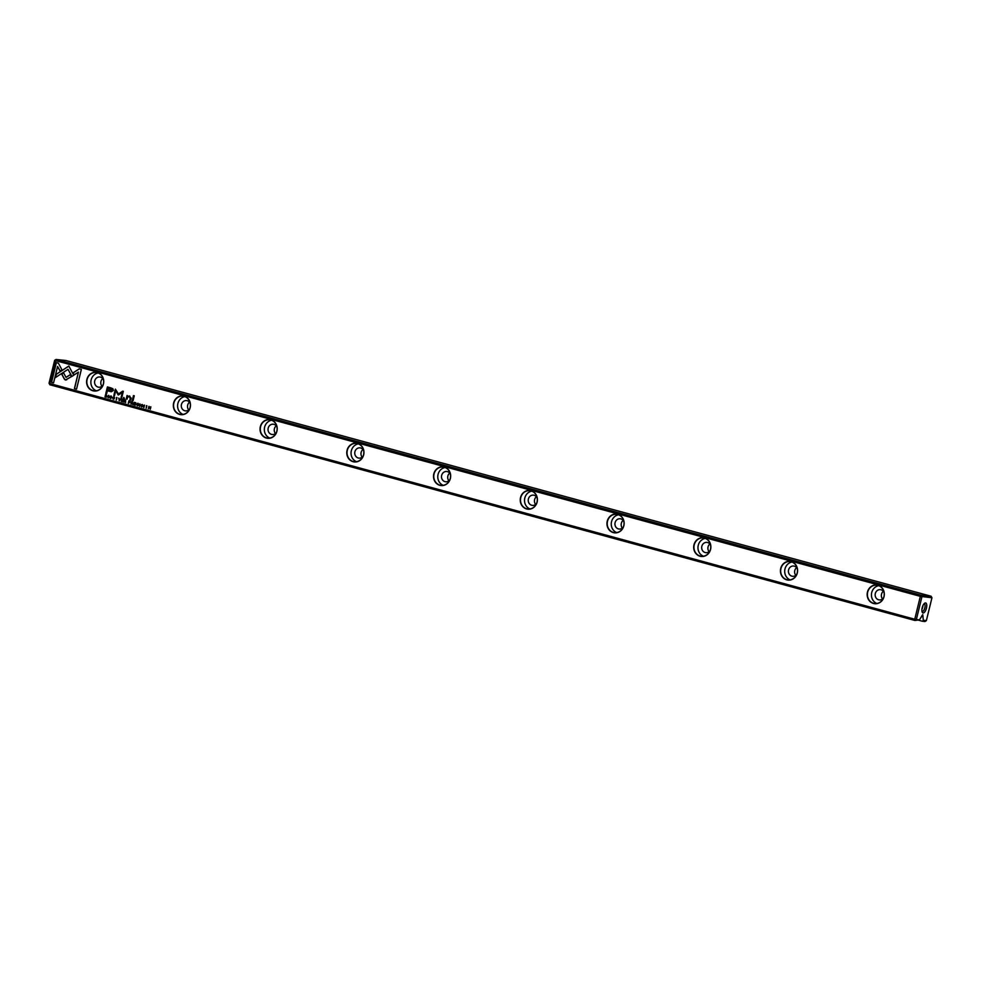 <?xml version="1.0" encoding="UTF-8"?>
<svg xmlns="http://www.w3.org/2000/svg" width="981" height="981" viewBox="0 0 981 981"><rect width="100%" height="100%" fill="white"/><g stroke="black" fill="none" stroke-linecap="round" stroke-linejoin="round"><path stroke-width="1.47" d="M119.388 400.837L120.884 398.678L119.314 400.42L118.775 398.102L119.388 400.837M73.747 375.257L68.829 366.036L56.162 374.313L55.365 377.611L68.032 369.334L71.834 376.459L73.747 375.257M55.512 377.513L56.297 374.325L68.866 366.109M56.26 362.578L51.453 382.308L53.563 382.884L57.572 366.428L60.086 371.112L61.975 369.886L58.394 363.154L56.26 362.578M65.384 380.052L71.368 376.692L70.276 374.632L66.034 377.403L63.581 372.854L61.693 374.092L64.513 379.34L66.487 379.88M113.931 396.753L112.582 397.722L113.293 399.23L114.348 398.776L113.367 398.948L112.938 397.808L113.845 396.998L114.618 397.648L113.722 396.704M112.938 397.808L113.735 396.974M113.992 398.678L113.367 398.948M129.713 401.094L128.867 400.861L128.278 403.265L130.35 401.965L129.713 401.094M108.364 397.832L108.621 395.343L108.364 397.832M133.759 404.761L135.292 405.178L134.152 404.552L135.55 403.767L134.422 403.449L134.593 402.725L135.844 402.762L134.336 402.345L133.759 404.761L134.458 402.382M116.862 397.55L116.261 400.027L116.616 397.501M132.386 401.818L131.528 401.585L130.939 403.988L131.945 403.105L132.656 404.454L132.386 401.818M141.215 406.036L141.607 406.943L142.699 406.453L141.509 404.969L142.895 405.312L142.233 404.466L141.154 404.895L142.355 406.392L141.215 406.036M79.228 368.831L73.023 372.89L74.115 374.938L78.431 372.13L74.421 388.574L76.53 389.15L81.349 369.408L79.228 368.831M54.629 360.37L56.003 359.475L49.639 383.497L914.758 619.244L920.337 596.35L54.629 360.37L49.05 383.252L49.847 384.748L914.966 620.483L919.43 619.906L914.758 619.244L914.966 620.483L916.352 619.587L921.932 596.706L921.134 595.209L931.153 596.252L66.034 360.518L56.003 359.475L921.134 595.209L920.337 596.35L931.95 597.748L931.153 596.252M797.295 573.002A9.405 8.571 95.9 0 1 782.936 577.502A9.405 8.571 95.9 0 1 786.787 561.708A9.405 8.571 95.9 0 1 797.295 573.002M276.924 431.199A9.405 8.571 95.9 0 1 262.552 435.699A9.405 8.571 95.9 0 1 266.403 419.905A9.405 8.571 95.9 0 1 276.924 431.199M190.191 407.569A9.405 8.571 95.9 0 1 175.832 412.069A9.405 8.571 95.9 0 1 179.682 396.275A9.405 8.571 95.9 0 1 190.191 407.569M537.11 502.1A9.405 8.571 95.9 0 1 522.75 506.601A9.405 8.571 95.9 0 1 526.601 490.807A9.405 8.571 95.9 0 1 537.11 502.1M103.459 383.927A9.405 8.571 95.9 0 1 89.099 388.439A9.405 8.571 95.9 0 1 92.95 372.645A9.405 8.571 95.9 0 1 103.459 383.927M710.575 549.36A9.405 8.571 95.9 0 1 696.203 553.873A9.405 8.571 95.9 0 1 700.054 538.079A9.405 8.571 95.9 0 1 710.575 549.36M623.842 525.73A9.405 8.571 95.9 0 1 609.471 530.243A9.405 8.571 95.9 0 1 613.321 514.436A9.405 8.571 95.9 0 1 623.842 525.73M884.028 596.632A9.405 8.571 95.9 0 1 869.669 601.132A9.405 8.571 95.9 0 1 873.519 585.338A9.405 8.571 95.9 0 1 884.028 596.632M363.657 454.828A9.405 8.571 95.9 0 1 349.285 459.341A9.405 8.571 95.9 0 1 353.135 443.547A9.405 8.571 95.9 0 1 363.657 454.828M450.377 478.458A9.405 8.571 95.9 0 1 436.018 482.971A9.405 8.571 95.9 0 1 439.868 467.177A9.405 8.571 95.9 0 1 450.377 478.458M110.816 387.863L107.419 386.931L105.838 393.393L106.684 393.614L107.37 390.769L111.331 391.762L113.391 390.426L112.889 388.734L110.816 387.863M139.596 406.355L139.866 403.853L139.596 406.355M106.255 394.693L105.58 394.509L104.992 396.913L106.721 397.084L107.236 396.287L106.255 394.693M118.554 394.902L122.318 392.461L121.092 397.489L121.767 397.673L123.312 391.321L118.456 393.933L115.378 389.163L113.833 395.502L114.507 395.686L115.733 390.659L118.186 394.987M137.965 403.301L136.617 404.27L137.328 405.778L138.382 405.325L137.401 405.496L136.96 404.356L137.867 403.547L138.652 404.197L137.757 403.252M136.96 404.356L137.769 403.522M138.027 405.227L137.401 405.496M125.36 399.905L124.501 399.672L123.913 402.075L124.501 401.082L125.629 402.541L125.36 399.905M146.758 405.693L146.157 408.182L146.512 405.644M143.949 407.532L144.538 405.128L143.631 407.446M121.252 401.352L122.784 401.769L121.644 401.155L121.84 400.334L122.981 400.64L122.085 399.316L123.348 399.353L121.84 398.936L121.252 401.352L121.963 398.973M148.364 408.734L149.173 406.772L150.277 409.261L150.866 406.845L150.093 408.734L148.953 406.33L148.364 408.734L149.075 406.367M132.263 400.591L133.048 400.8L134.262 395.809L133.477 395.601L132.263 400.591L133.6 395.637M109.982 397.526L110.363 398.421L111.466 397.943L110.264 396.447L111.65 396.802L111 395.944L109.921 396.373L111.123 397.881L109.982 397.526M111.123 395.956L110.044 396.385L111.245 397.894L110.424 398.139M111 395.944L110.044 396.385M110.264 396.447L111.331 396.716M123.545 398.212L124.464 398.458L123.729 397.452L123.545 398.212L123.851 397.489M129.7 396.103L127.751 396.299L127.064 395.466L126.279 398.96L127.089 399.181L127.555 397.256L129.406 396.508L130.363 397.992L129.884 399.941L130.669 400.15L131.172 398.102L129.087 395.981M923.293 620.311L926.371 620.63L924.997 621.525L922.422 621.255L923.293 620.311L922.9 615.872L921.944 615.614M918.682 620.237L922.422 621.255M926.432 608.171A5.163 2.097 -74.8 0 1 924.31 612.402A5.163 2.097 -74.8 0 1 922.214 612.169A5.163 2.097 -74.8 0 1 922.299 607.398A5.163 2.097 -74.8 0 1 924.642 603.241A5.163 2.097 -74.8 0 1 926.432 608.171M922.9 615.872L922.729 614.633L919.43 619.906M926.371 620.63L931.95 597.748M921.723 616.497L922.692 616.755M101.987 386.256A5.163 4.709 95.9 0 1 102.784 378.58M102.919 385.288A5.163 4.709 95.9 0 1 94.728 380.861A5.163 4.709 95.9 0 1 103.496 379.721M96.334 390.781A9.221 8.412 95.9 0 1 91.147 379.88A9.221 8.412 95.9 0 1 98.186 372.988M103.373 383.89A9.221 8.412 -84.1 0 0 96.199 372.51A9.221 8.412 -84.1 0 0 86.88 380.812A9.221 8.412 -84.1 0 0 94.286 390.843A9.221 8.412 -84.1 0 0 103.373 383.89M188.72 409.899A5.163 4.709 95.9 0 1 189.517 402.21M189.652 408.93A5.163 4.709 95.9 0 1 181.448 404.491A5.163 4.709 95.9 0 1 190.228 403.35M183.067 414.423A9.221 8.412 95.9 0 1 177.88 403.51A9.221 8.412 95.9 0 1 184.919 396.618M190.106 407.532A9.221 8.412 -84.1 0 0 182.932 396.14A9.221 8.412 -84.1 0 0 173.612 404.442A9.221 8.412 -84.1 0 0 181.019 414.485A9.221 8.412 -84.1 0 0 190.106 407.532M275.44 433.528A5.163 4.709 95.9 0 1 276.25 425.84M276.384 432.56A5.163 4.709 95.9 0 1 268.181 428.121A5.163 4.709 95.9 0 1 276.961 426.98M269.8 438.053A9.221 8.412 95.9 0 1 264.612 427.152A9.221 8.412 95.9 0 1 271.651 420.26M276.838 431.162A9.221 8.412 -84.1 0 0 269.652 419.77A9.221 8.412 -84.1 0 0 260.345 428.072A9.221 8.412 -84.1 0 0 267.752 438.115A9.221 8.412 -84.1 0 0 276.838 431.162M362.173 457.158A5.163 4.709 95.9 0 1 362.97 449.482M363.105 456.19A5.163 4.709 95.9 0 1 354.914 451.75A5.163 4.709 95.9 0 1 363.693 450.622M356.52 461.683A9.221 8.412 95.9 0 1 351.333 450.782A9.221 8.412 95.9 0 1 358.372 443.89M363.559 454.792A9.221 8.412 -84.1 0 0 356.385 443.412A9.221 8.412 -84.1 0 0 347.066 451.701A9.221 8.412 -84.1 0 0 354.484 461.744A9.221 8.412 -84.1 0 0 363.559 454.792M448.906 480.8A5.163 4.709 95.9 0 1 449.703 473.112M449.838 479.832A5.163 4.709 95.9 0 1 441.646 475.393A5.163 4.709 95.9 0 1 450.426 474.252M443.253 485.325A9.221 8.412 95.9 0 1 438.066 474.412A9.221 8.412 95.9 0 1 445.104 467.52M450.291 478.421A9.221 8.412 -84.1 0 0 443.118 467.042A9.221 8.412 -84.1 0 0 433.798 475.344A9.221 8.412 -84.1 0 0 441.205 485.374A9.221 8.412 -84.1 0 0 450.291 478.421M535.638 504.43A5.163 4.709 95.9 0 1 536.435 496.742M536.57 503.461A5.163 4.709 95.9 0 1 528.379 499.022A5.163 4.709 95.9 0 1 537.147 497.882M529.985 508.955A9.221 8.412 95.9 0 1 524.798 498.054A9.221 8.412 95.9 0 1 531.837 491.15M537.024 502.064A9.221 8.412 -84.1 0 0 529.85 490.672A9.221 8.412 -84.1 0 0 520.531 498.973A9.221 8.412 -84.1 0 0 527.937 509.016A9.221 8.412 -84.1 0 0 537.024 502.064M622.359 528.06A5.163 4.709 95.9 0 1 623.168 520.384M623.303 527.091A5.163 4.709 95.9 0 1 615.099 522.652A5.163 4.709 95.9 0 1 623.879 521.524M616.718 532.585A9.221 8.412 95.9 0 1 611.531 521.684A9.221 8.412 95.9 0 1 618.57 514.792M623.757 525.693A9.221 8.412 -84.1 0 0 616.571 514.314A9.221 8.412 -84.1 0 0 607.264 522.603A9.221 8.412 -84.1 0 0 614.67 532.646A9.221 8.412 -84.1 0 0 623.757 525.693M709.091 551.69A5.163 4.709 95.9 0 1 709.888 544.014M710.036 550.721A5.163 4.709 95.9 0 1 701.832 546.294A5.163 4.709 95.9 0 1 710.612 545.154M703.438 556.215A9.221 8.412 95.9 0 1 698.251 545.313A9.221 8.412 95.9 0 1 705.29 538.422M710.477 549.323A9.221 8.412 -84.1 0 0 703.303 537.944A9.221 8.412 -84.1 0 0 693.984 546.245A9.221 8.412 -84.1 0 0 701.403 556.276A9.221 8.412 -84.1 0 0 710.477 549.323M795.824 575.332A5.163 4.709 95.9 0 1 796.621 567.643M796.756 574.363A5.163 4.709 95.9 0 1 788.565 569.924A5.163 4.709 95.9 0 1 797.345 568.784M790.171 579.857A9.221 8.412 95.9 0 1 784.984 568.943A9.221 8.412 95.9 0 1 792.023 562.052M797.21 572.965A9.221 8.412 -84.1 0 0 790.036 561.573A9.221 8.412 -84.1 0 0 780.717 569.875A9.221 8.412 -84.1 0 0 788.123 579.918A9.221 8.412 -84.1 0 0 797.21 572.965M882.557 598.962A5.163 4.709 95.9 0 1 883.354 591.273M883.489 597.993A5.163 4.709 95.9 0 1 875.297 593.554A5.163 4.709 95.9 0 1 884.065 592.414M876.904 603.487A9.221 8.412 95.9 0 1 871.717 592.585A9.221 8.412 95.9 0 1 878.755 585.694M883.942 596.595A9.221 8.412 -84.1 0 0 876.769 585.203A9.221 8.412 -84.1 0 0 867.449 593.505A9.221 8.412 -84.1 0 0 874.856 603.548A9.221 8.412 -84.1 0 0 883.942 596.595M922.201 607.803A3.201 1.3 105.2 0 0 922.373 607.202A3.201 1.3 105.2 0 0 922.422 607.006M921.956 609.201A3.936 1.594 105.2 0 0 922.68 607.227A3.936 1.594 105.2 0 0 922.913 605.682M921.968 611.335A3.936 1.594 105.2 0 0 922.201 611.445A3.936 1.594 105.2 0 0 924.838 607.828A3.936 1.594 105.2 0 0 924.274 603.867A3.936 1.594 105.2 0 0 924.016 603.842M49.847 384.748L49.05 383.252M74.2 374.889L73.146 372.903L79.338 368.868M76.543 389.126L74.544 388.586L78.431 372.13M141.73 406.956L140.994 405.975M142.895 405.288L142.147 404.712M141.791 406.661L142.478 406.404L141.276 404.908M106.684 393.602L105.973 393.406L107.542 386.968M111.393 391.762L107.37 390.769M108.069 387.912L107.554 390.033L112.288 390.193L108.069 387.912L112.423 390.205L110.166 390.72M110.044 390.708L111.233 390.965M139.4 406.269L139.976 403.89M131.27 404.062L131.65 401.621M132.656 404.442L131.528 402.995M131.785 401.977L132.815 402.615L131.785 401.977L131.601 402.7L132.68 402.602L132.079 402.823M105.887 397.146L105.114 396.937L105.69 394.546M105.838 394.865L107.027 396.201L106.022 396.876L107.027 396.201L105.838 394.865L105.384 396.716L106.892 396.189L105.899 396.864M121.767 397.648L122.318 392.461M118.456 393.933L122.748 391.174M114.507 395.674L115.5 389.199M118.321 395L115.733 390.659M138.652 404.172L138.002 403.559L137.095 404.368L137.867 403.547M137.45 405.791L136.739 404.282L138.088 403.314M116.383 400.04L116.984 397.563M116.702 397.796L116.445 399.77M116.322 399.757L116.8 397.808L116.543 399.782M135.292 405.153L133.882 404.773M135.488 404.025L134.348 403.743M135.783 403.019L134.593 402.725M108.155 397.759L108.744 395.368M124.244 402.149L124.624 399.696M125.629 402.517L124.501 401.082M124.746 400.064L125.776 400.702L124.746 400.064L124.575 400.788L125.654 400.689L125.053 400.91M128.609 403.338L128.989 400.886M129.124 401.229L130.13 401.891L129.124 401.229L128.94 402.002L130.007 401.879L129.406 402.124M114.63 397.624L113.968 397.011L113.06 397.82L113.845 396.998M113.428 399.242L112.717 397.734L114.066 396.765M66.61 379.892L64.636 379.353L61.815 374.104L63.618 372.915M66.034 377.403L70.313 374.705M53.575 382.872L51.576 382.32L56.383 362.602M60.172 371.063L57.572 366.428M71.92 376.41L68.032 369.334M119.314 400.42L120.638 398.617M119.155 400.763L118.897 398.139M146.279 408.194L146.88 405.705M146.598 405.938L146.427 407.937M146.218 407.9L146.684 405.95L146.365 407.924M143.753 407.458L144.33 405.067M122.784 401.744L121.374 401.364M122.981 400.616L121.84 400.334M123.275 399.61L122.085 399.316M150.277 409.236L149.173 406.772M150.093 408.734L150.694 406.808M133.048 400.775L132.386 400.604M110.485 398.433L109.627 397.464M124.464 398.445L123.68 398.225M127.089 399.157L126.414 398.973L127.187 395.478M130.669 400.138L129.529 396.532M127.751 396.299L129.823 396.116"/></g></svg>
